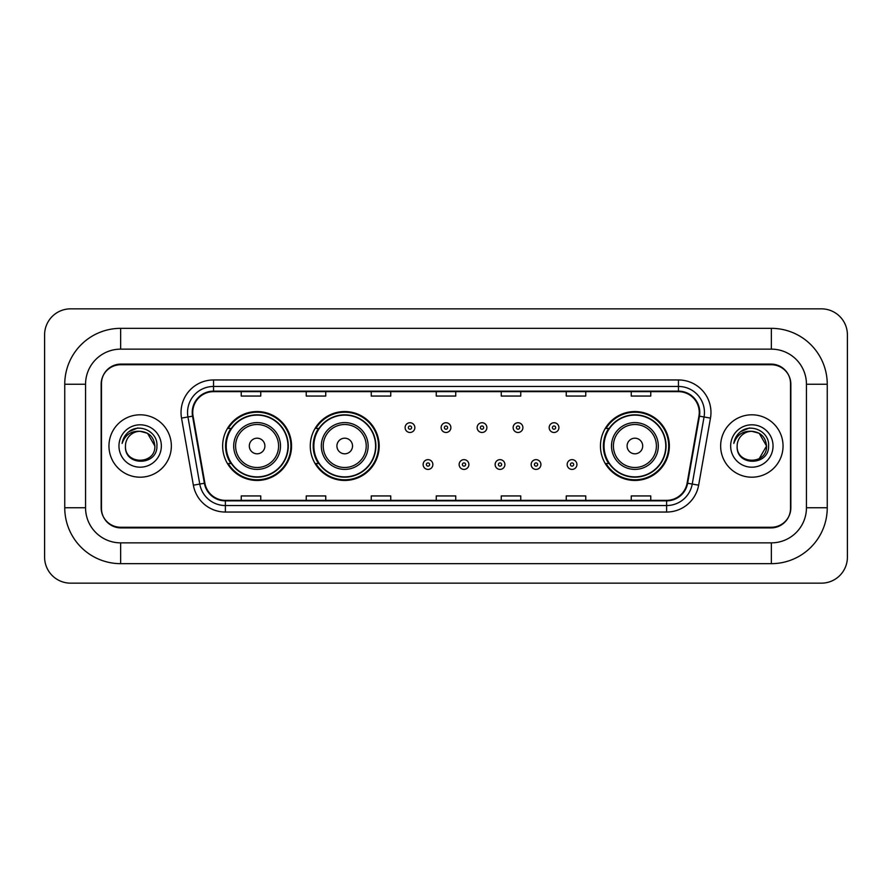 <?xml version="1.0" encoding="UTF-8"?>
<svg xmlns="http://www.w3.org/2000/svg" width="892" height="892" viewBox="0 0 892 892"><rect width="100%" height="100%" fill="white"/><g stroke="black" fill="none" stroke-linecap="round" stroke-linejoin="round"><path stroke-width="1.34" d="M600.45 446A34.453 34.453 0 0 0 634.903 480.453A34.453 34.453 0 0 0 669.357 446A34.453 34.453 0 0 0 634.903 411.547A34.453 34.453 0 0 0 600.45 446M310.271 446A34.453 34.453 0 0 0 344.725 480.453A34.453 34.453 0 0 0 379.178 446A34.453 34.453 0 0 0 344.725 411.547A34.453 34.453 0 0 0 310.271 446M222.643 446A34.453 34.453 0 0 0 257.097 480.453A34.453 34.453 0 0 0 291.55 446A34.453 34.453 0 0 0 257.097 411.547A34.453 34.453 0 0 0 222.643 446M230.905 463.55A31.532 31.532 0 0 1 230.905 428.45M318.533 463.55A31.532 31.532 0 0 1 318.533 428.45M608.712 463.55A31.532 31.532 0 0 1 608.712 428.45M771.346 328.345A55.906 55.906 0 0 1 827.252 384.251A55.906 55.906 0 0 0 771.346 328.345L120.654 328.345A55.906 55.906 0 0 0 64.748 384.251L64.748 507.749A55.906 55.906 0 0 0 120.654 563.655L771.346 563.655A55.906 55.906 0 0 0 827.252 507.749L827.252 384.251L806.446 384.251A35.1 35.1 0 0 0 771.346 349.14L120.654 349.14L771.346 349.14L771.346 328.345M771.346 563.655L771.346 542.86L120.654 542.86L771.346 542.86A35.1 35.1 0 0 0 806.446 507.749L806.446 384.251L806.446 507.749L827.252 507.749M64.748 507.749L85.554 507.749L85.554 384.251L85.554 507.749A35.1 35.1 0 0 0 120.654 542.86L120.654 563.655M771.346 364.75L120.654 364.75A19.501 19.501 0 0 0 101.153 384.251L101.153 507.749A19.501 19.501 0 0 0 120.654 527.25L771.346 527.25A19.501 19.501 0 0 0 790.847 507.749L790.847 384.251A19.501 19.501 0 0 0 771.346 364.75M120.654 328.345L120.654 349.14A35.1 35.1 0 0 0 85.554 384.251L64.748 384.251M847.4 334.846A26.002 26.002 0 0 0 821.398 308.844L70.602 308.844A26.002 26.002 0 0 0 44.6 334.846L44.6 557.154A26.002 26.002 0 0 0 70.602 583.156L821.398 583.156A26.002 26.002 0 0 0 847.4 557.154L847.4 334.846M101.476 383.593L101.476 508.407A19.501 19.501 0 0 0 120.977 527.908L771.023 527.908A19.501 19.501 0 0 0 790.524 508.407L790.524 383.593A19.501 19.501 0 0 0 771.023 364.092L120.977 364.092A19.501 19.501 0 0 0 101.476 383.593L101.476 508.407M108.958 446A31.198 31.198 0 0 0 140.155 477.198A31.198 31.198 0 0 0 171.353 446A31.198 31.198 0 0 0 140.155 414.802A31.198 31.198 0 0 0 108.958 446A31.198 31.198 0 0 0 140.155 477.198A31.198 31.198 0 0 0 171.353 446A31.198 31.198 0 0 0 140.155 414.802A31.198 31.198 0 0 0 108.958 446M720.647 446A31.198 31.198 0 0 0 751.844 477.198A31.198 31.198 0 0 0 783.042 446A31.198 31.198 0 0 0 751.844 414.802A31.198 31.198 0 0 0 720.647 446A31.198 31.198 0 0 0 751.844 477.198A31.198 31.198 0 0 0 783.042 446A31.198 31.198 0 0 0 751.844 414.802A31.198 31.198 0 0 0 720.647 446M192.739 412.461A20.806 20.806 0 0 1 213.545 391.655L678.455 391.655A20.806 20.806 0 0 1 698.938 416.073L687.108 483.152A20.806 20.806 0 0 1 666.625 500.345L225.375 500.345A20.806 20.806 0 0 1 204.892 483.152L193.062 416.073A20.806 20.806 0 0 1 192.739 412.461M192.226 412.461A21.319 21.319 0 0 0 192.549 416.163L204.38 483.241A21.319 21.319 0 0 0 225.375 500.858L666.625 500.858A21.319 21.319 0 0 0 687.62 483.241L699.451 416.163A21.319 21.319 0 0 0 678.455 391.142L213.545 391.142A21.319 21.319 0 0 0 192.226 412.461M181.533 418.103A32.502 32.502 0 0 1 213.545 379.959L678.455 379.959A32.502 32.502 0 0 1 710.467 418.103L698.637 485.181A32.502 32.502 0 0 1 666.625 512.041L225.375 512.041A32.502 32.502 0 0 1 193.363 485.181L181.533 418.103L187.944 416.977A26.002 26.002 0 0 1 213.545 386.459L678.455 386.459A26.002 26.002 0 0 1 704.056 416.977L692.237 484.055A26.002 26.002 0 0 1 666.625 505.541L225.375 505.541A26.002 26.002 0 0 1 199.763 484.055L187.944 416.977A26.002 26.002 0 0 1 187.543 412.461M790.524 508.407L790.524 383.593M687.62 483.241L692.237 484.055L704.056 416.977L710.467 418.103M436.255 391.655L436.255 396.059L455.745 396.059L455.745 391.655M371.25 391.655L371.25 396.059L390.752 396.059L390.752 391.655M306.246 391.655L306.246 396.059L325.747 396.059L325.747 391.655M241.241 391.655L241.241 396.059L260.743 396.059L260.743 391.655M501.248 391.655L501.248 396.059L520.75 396.059L520.75 391.655M566.253 391.655L566.253 396.059L585.754 396.059L585.754 391.655M631.257 391.655L631.257 396.059L650.759 396.059L650.759 391.655M455.745 500.345L455.745 495.941L436.255 495.941L436.255 500.345M390.752 500.345L390.752 495.941L371.25 495.941L371.25 500.345M325.747 500.345L325.747 495.941L306.246 495.941L306.246 500.345M260.743 500.345L260.743 495.941L241.241 495.941L241.241 500.345M520.75 500.345L520.75 495.941L501.248 495.941L501.248 500.345M585.754 500.345L585.754 495.941L566.253 495.941L566.253 500.345M650.759 500.345L650.759 495.941L631.257 495.941L631.257 500.345M154.851 446C155.754 464.955 124.557 464.955 125.46 446C124.088 466.538 157.572 466.07 156.914 446C158.051 431.951 139.799 422.841 128.983 431.617C125.159 434.672 122.873 438.608 122.126 443.424C125.148 434.805 131.157 430.769 140.155 431.304L147.503 433.278L154.851 446C155.754 464.955 124.557 464.955 125.46 446C124.557 464.955 155.754 464.955 154.851 446C155.754 464.955 124.557 464.955 125.46 446A14.696 14.696 0 0 1 140.155 431.304L147.503 433.278L154.851 446L147.503 433.278L140.155 431.304C149.075 432.174 153.981 437.069 154.851 446M118.959 446A21.196 21.196 0 0 0 140.155 467.196A21.196 21.196 0 0 0 161.352 446A21.196 21.196 0 0 0 140.155 424.804A21.196 21.196 0 0 0 118.959 446M128.983 431.617L137.836 427.937M264.902 446A7.805 7.805 0 0 0 257.097 438.195A7.805 7.805 0 0 0 249.303 446A7.805 7.805 0 0 0 257.097 453.805A7.805 7.805 0 0 0 264.902 446M280.501 446A23.404 23.404 0 0 0 257.097 422.596A23.404 23.404 0 0 0 233.693 446A23.404 23.404 0 0 0 257.097 469.404A23.404 23.404 0 0 0 280.501 446A23.404 23.404 0 0 1 257.097 469.404A23.404 23.404 0 0 1 233.693 446M287.971 446A30.874 30.874 0 0 0 257.097 415.126A30.874 30.874 0 0 0 226.222 446A30.874 30.874 0 0 0 257.097 476.874A30.874 30.874 0 0 0 287.971 446M290.903 446A33.807 33.807 0 0 1 228.207 463.55L231.34 463.55A31.164 31.164 0 0 0 277.724 469.37A31.164 31.164 0 0 0 277.724 422.63A31.164 31.164 0 0 0 231.34 428.45L228.207 428.45A33.807 33.807 0 0 1 290.903 446M352.53 446A7.805 7.805 0 0 0 344.725 438.195A7.805 7.805 0 0 0 336.92 446A7.805 7.805 0 0 0 344.725 453.805A7.805 7.805 0 0 0 352.53 446M368.128 446A23.404 23.404 0 0 0 344.725 422.596A23.404 23.404 0 0 0 321.321 446A23.404 23.404 0 0 0 344.725 469.404A23.404 23.404 0 0 0 368.128 446A23.404 23.404 0 0 1 344.725 469.404A23.404 23.404 0 0 1 321.321 446M375.599 446A30.874 30.874 0 0 0 344.725 415.126A30.874 30.874 0 0 0 313.85 446A30.874 30.874 0 0 0 344.725 476.874A30.874 30.874 0 0 0 375.599 446M378.531 446A33.807 33.807 0 0 1 315.835 463.55L318.968 463.55A31.164 31.164 0 0 0 365.341 469.37A31.164 31.164 0 0 0 365.341 422.63A31.164 31.164 0 0 0 318.968 428.45L315.835 428.45A33.807 33.807 0 0 1 378.531 446M642.697 446A7.805 7.805 0 0 0 634.903 438.195A7.805 7.805 0 0 0 627.098 446A7.805 7.805 0 0 0 634.903 453.805A7.805 7.805 0 0 0 642.697 446M658.307 446A23.404 23.404 0 0 0 634.903 422.596A23.404 23.404 0 0 0 611.499 446A23.404 23.404 0 0 0 634.903 469.404A23.404 23.404 0 0 0 658.307 446A23.404 23.404 0 0 1 634.903 469.404A23.404 23.404 0 0 1 611.499 446M665.778 446A30.874 30.874 0 0 0 634.903 415.126A30.874 30.874 0 0 0 604.029 446A30.874 30.874 0 0 0 634.903 476.874A30.874 30.874 0 0 0 665.778 446M668.699 446A33.807 33.807 0 0 1 606.014 463.55L609.147 463.55A31.164 31.164 0 0 0 655.52 469.37A31.164 31.164 0 0 0 655.52 422.63A31.164 31.164 0 0 0 609.147 428.45L606.014 428.45A33.807 33.807 0 0 1 668.699 446M751.844 431.304C760.764 432.174 765.671 437.069 766.54 446L759.192 458.722L766.54 446C767.443 464.955 736.246 464.955 737.149 446C735.777 466.538 769.261 466.07 768.603 446C769.74 431.951 751.488 422.841 740.672 431.617C736.848 434.672 734.562 438.608 733.815 443.424C736.837 434.805 742.846 430.769 751.844 431.304L759.192 433.278L766.54 446C767.443 464.955 736.246 464.955 737.149 446C736.246 464.955 767.443 464.955 766.54 446L759.192 433.278L751.844 431.304L759.192 433.278L766.54 446L759.192 433.278L751.844 431.304A14.696 14.696 0 0 0 737.149 446M730.648 446A21.196 21.196 0 0 0 751.844 467.196A21.196 21.196 0 0 0 773.041 446A21.196 21.196 0 0 0 751.844 424.804A21.196 21.196 0 0 0 730.648 446M740.672 431.617L749.525 427.937M414.858 427.603A4.873 4.873 0 0 1 409.986 432.475A4.873 4.873 0 0 1 405.113 427.603A4.873 4.873 0 0 1 409.986 422.73A4.873 4.873 0 0 1 414.858 427.603A4.873 4.873 0 0 0 409.986 422.73A4.873 4.873 0 0 0 405.113 427.603M450.873 427.603A4.873 4.873 0 0 1 446 432.475A4.873 4.873 0 0 1 441.127 427.603A4.873 4.873 0 0 1 446 422.73A4.873 4.873 0 0 1 450.873 427.603A4.873 4.873 0 0 0 446 422.73A4.873 4.873 0 0 0 441.127 427.603M486.887 427.603A4.873 4.873 0 0 1 482.014 432.475A4.873 4.873 0 0 1 477.142 427.603A4.873 4.873 0 0 1 482.014 422.73A4.873 4.873 0 0 1 486.887 427.603A4.873 4.873 0 0 0 482.014 422.73A4.873 4.873 0 0 0 477.142 427.603M522.902 427.603A4.873 4.873 0 0 1 518.029 432.475A4.873 4.873 0 0 1 513.145 427.603A4.873 4.873 0 0 1 518.029 422.73A4.873 4.873 0 0 1 522.902 427.603A4.873 4.873 0 0 0 518.029 422.73A4.873 4.873 0 0 0 513.145 427.603M558.916 427.603A4.873 4.873 0 0 1 554.032 432.475A4.873 4.873 0 0 1 549.16 427.603A4.873 4.873 0 0 1 554.032 422.73A4.873 4.873 0 0 1 558.916 427.603A4.873 4.873 0 0 0 554.032 422.73A4.873 4.873 0 0 0 549.16 427.603M423.12 464.531A4.873 4.873 0 0 1 427.993 459.648A4.873 4.873 0 0 1 432.865 464.531A4.873 4.873 0 0 1 427.993 469.404A4.873 4.873 0 0 1 423.12 464.531A4.873 4.873 0 0 0 427.993 469.404A4.873 4.873 0 0 0 432.865 464.531M459.135 464.531A4.873 4.873 0 0 1 464.007 459.648A4.873 4.873 0 0 1 468.88 464.531A4.873 4.873 0 0 1 464.007 469.404A4.873 4.873 0 0 1 459.135 464.531A4.873 4.873 0 0 0 464.007 469.404A4.873 4.873 0 0 0 468.88 464.531M495.138 464.531A4.873 4.873 0 0 1 500.022 459.648A4.873 4.873 0 0 1 504.894 464.531A4.873 4.873 0 0 1 500.022 469.404A4.873 4.873 0 0 1 495.138 464.531A4.873 4.873 0 0 0 500.022 469.404A4.873 4.873 0 0 0 504.894 464.531M531.153 464.531A4.873 4.873 0 0 1 536.025 459.648A4.873 4.873 0 0 1 540.909 464.531A4.873 4.873 0 0 1 536.025 469.404A4.873 4.873 0 0 1 531.153 464.531A4.873 4.873 0 0 0 536.025 469.404A4.873 4.873 0 0 0 540.909 464.531M567.167 464.531A4.873 4.873 0 0 1 572.04 459.648A4.873 4.873 0 0 1 576.923 464.531A4.873 4.873 0 0 1 572.04 469.404A4.873 4.873 0 0 1 567.167 464.531A4.873 4.873 0 0 0 572.04 469.404A4.873 4.873 0 0 0 576.923 464.531M678.455 379.959L678.455 391.142M187.944 416.977L192.549 416.163M225.375 512.041L225.375 500.858M666.625 500.858L666.625 512.041M193.363 485.181L204.38 483.241M699.451 416.163L704.056 416.977M213.545 379.959L213.545 391.142M692.237 484.055L698.637 485.181M278.594 446A21.497 21.497 0 0 0 257.097 424.503A21.497 21.497 0 0 0 235.6 446A21.497 21.497 0 0 0 257.097 467.497A21.497 21.497 0 0 0 278.594 446M366.222 446A21.497 21.497 0 0 0 344.725 424.503A21.497 21.497 0 0 0 323.227 446A21.497 21.497 0 0 0 344.725 467.497A21.497 21.497 0 0 0 366.222 446M656.401 446A21.497 21.497 0 0 0 634.903 424.503A21.497 21.497 0 0 0 613.406 446A21.497 21.497 0 0 0 634.903 467.497A21.497 21.497 0 0 0 656.401 446M408.358 427.603A1.628 1.628 0 0 0 409.986 429.23A1.628 1.628 0 0 0 411.613 427.603A1.628 1.628 0 0 0 409.986 425.975A1.628 1.628 0 0 0 408.358 427.603M444.372 427.603A1.628 1.628 0 0 0 446 429.23A1.628 1.628 0 0 0 447.628 427.603A1.628 1.628 0 0 0 446 425.975A1.628 1.628 0 0 0 444.372 427.603M480.387 427.603A1.628 1.628 0 0 0 482.014 429.23A1.628 1.628 0 0 0 483.642 427.603A1.628 1.628 0 0 0 482.014 425.975A1.628 1.628 0 0 0 480.387 427.603M516.401 427.603A1.628 1.628 0 0 0 518.029 429.23A1.628 1.628 0 0 0 519.646 427.603A1.628 1.628 0 0 0 518.029 425.975A1.628 1.628 0 0 0 516.401 427.603M552.416 427.603A1.628 1.628 0 0 0 554.032 429.23A1.628 1.628 0 0 0 555.66 427.603A1.628 1.628 0 0 0 554.032 425.975A1.628 1.628 0 0 0 552.416 427.603M429.621 464.531A1.628 1.628 0 0 0 427.993 462.903A1.628 1.628 0 0 0 426.365 464.531A1.628 1.628 0 0 0 427.993 466.148A1.628 1.628 0 0 0 429.621 464.531M465.635 464.531A1.628 1.628 0 0 0 464.007 462.903A1.628 1.628 0 0 0 462.379 464.531A1.628 1.628 0 0 0 464.007 466.148A1.628 1.628 0 0 0 465.635 464.531M501.638 464.531A1.628 1.628 0 0 0 500.022 462.903A1.628 1.628 0 0 0 498.394 464.531A1.628 1.628 0 0 0 500.022 466.148A1.628 1.628 0 0 0 501.638 464.531M537.653 464.531A1.628 1.628 0 0 0 536.025 462.903A1.628 1.628 0 0 0 534.408 464.531A1.628 1.628 0 0 0 536.025 466.148A1.628 1.628 0 0 0 537.653 464.531M573.668 464.531A1.628 1.628 0 0 0 572.04 462.903A1.628 1.628 0 0 0 570.423 464.531A1.628 1.628 0 0 0 572.04 466.148A1.628 1.628 0 0 0 573.668 464.531"/></g></svg>
